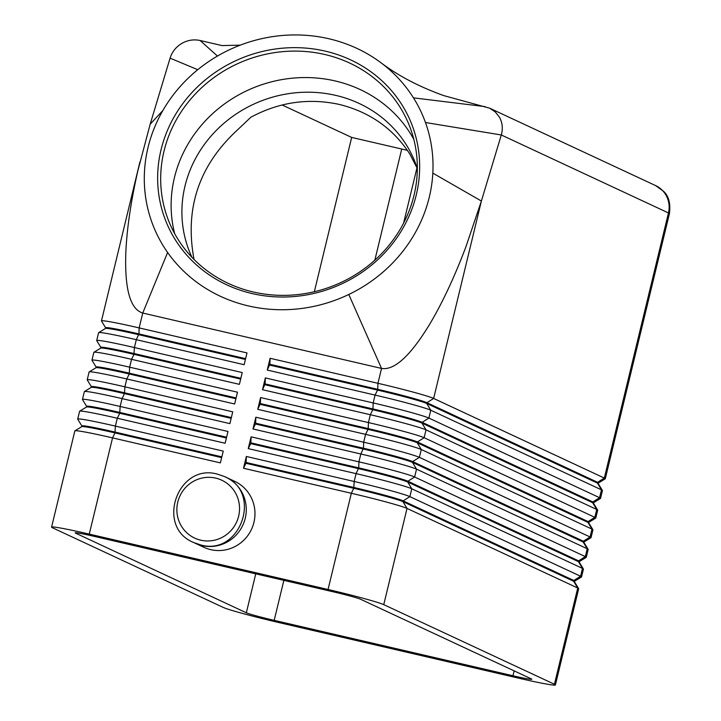 <?xml version="1.0" encoding="UTF-8"?>
<svg xmlns="http://www.w3.org/2000/svg" width="721" height="721" viewBox="0 0 721 721"><rect width="100%" height="100%" fill="white"/><g stroke="black" fill="none" stroke-linecap="round" stroke-linejoin="round"><path stroke-width="1.08" d="M417.333 168.462A121.344 113.404 -21.5 0 0 415.089 162.216A121.344 113.404 -21.5 0 0 335.725 95.379A121.344 113.404 -21.5 0 0 214.191 132.592A121.344 113.404 -21.5 0 0 189.308 251.187A121.344 113.404 -21.5 0 0 191.939 257.289M81.698 426.688L81.879 425.94A42.872 1.875 13.6 0 1 88.764 426.562A42.872 1.875 13.6 0 1 115.171 432.113L221.843 456.853M574.511 581.892L574.7 581.108L581.468 577.016A48.541 2.118 -166.4 0 0 581.532 576.944A48.541 2.118 -166.4 0 0 580.576 576.25L409.879 496.634A48.541 2.118 -166.4 0 0 389.637 490.361A48.541 2.118 -166.4 0 0 354.182 481.484L246.348 456.474L243.491 468.253L351.334 493.272A48.541 2.118 13.6 0 1 386.789 502.149A48.541 2.118 13.6 0 1 407.032 508.413L577.719 588.03L554.44 684.256A48.541 2.118 13.6 0 1 555.404 684.95A48.541 2.118 13.6 0 1 547.609 684.247A48.541 2.118 13.6 0 1 517.705 677.956L278.928 622.574A48.541 2.118 13.6 0 1 243.473 613.697A48.541 2.118 13.6 0 1 223.231 607.424L52.534 527.808A48.541 2.118 13.6 0 1 51.579 527.114L74.858 430.888A48.541 2.118 13.6 0 1 74.921 430.816A48.541 2.118 13.6 0 1 82.645 431.6A48.541 2.118 13.6 0 1 112.548 437.881L220.383 462.891L223.24 451.112L115.396 426.102A48.541 2.118 -166.4 0 0 85.493 419.811A48.541 2.118 -166.4 0 0 77.706 419.108A48.541 2.118 -166.4 0 0 77.733 419.207L81.87 425.976M51.579 527.114A48.541 2.118 13.6 0 1 59.365 527.826A48.541 2.118 13.6 0 1 89.269 534.108L112.548 437.881L114.981 432.897A42.872 1.875 -166.4 0 0 88.575 427.346A42.872 1.875 -166.4 0 0 81.752 426.652L74.921 430.816M77.706 419.108L79.607 411.249A48.541 2.118 13.6 0 1 79.671 411.177A48.541 2.118 13.6 0 1 87.394 411.961A48.541 2.118 13.6 0 1 117.298 418.243L225.132 443.253L227.989 431.473L120.146 406.464A48.541 2.118 -166.4 0 0 90.251 400.173A48.541 2.118 -166.4 0 0 82.455 399.47L84.357 391.611A48.541 2.118 13.6 0 1 84.42 391.539A48.541 2.118 13.6 0 1 92.144 392.323A48.541 2.118 13.6 0 1 122.047 398.605L229.891 423.624L232.739 411.835L124.904 386.826A48.541 2.118 -166.4 0 0 95.001 380.535A48.541 2.118 -166.4 0 0 87.205 379.832L89.107 371.973A48.541 2.118 13.6 0 1 89.179 371.901A48.541 2.118 13.6 0 1 96.902 372.685A48.541 2.118 13.6 0 1 126.797 378.967L234.64 403.985L237.488 392.197L129.654 367.187A48.541 2.118 -166.4 0 0 99.75 360.897A48.541 2.118 -166.4 0 0 91.955 360.194L93.856 352.335A48.541 2.118 13.6 0 1 93.928 352.263A48.541 2.118 13.6 0 1 101.652 353.047A48.541 2.118 13.6 0 1 131.555 359.328L239.39 384.347L242.238 372.559L134.403 347.549A48.541 2.118 -166.4 0 0 104.5 341.258A48.541 2.118 -166.4 0 0 96.713 340.555L98.606 332.696A48.541 2.118 13.6 0 1 98.678 332.624A48.541 2.118 13.6 0 1 106.402 333.408A48.541 2.118 13.6 0 1 136.305 339.69L244.14 364.709L246.988 352.92L139.153 327.911L142.749 313.04C130.312 309.3 124.661 289.391 125.787 253.287C126.788 229.413 130.798 201.943 137.819 170.877L150.175 124.201L162.865 110.511A145.615 136.089 -21.5 0 0 167.614 252.467A145.615 136.089 -21.5 0 0 348.775 294.483A145.615 136.089 -21.5 0 0 432.825 173.13A145.615 136.089 -21.5 0 0 425.471 122.525A145.615 136.089 -21.5 0 0 413.457 97.849A145.615 136.089 -21.5 0 0 380.282 62.24A145.615 136.089 -21.5 0 0 240.814 44.936A145.615 136.089 -21.5 0 0 217.472 56.049A145.615 136.089 -21.5 0 0 197.752 69.703A145.615 136.089 -21.5 0 0 162.865 110.511M105.455 328.497L105.636 327.749A42.872 1.875 13.6 0 1 112.512 328.37A42.872 1.875 13.6 0 1 138.928 333.922L139.153 327.911A48.541 2.118 -166.4 0 0 109.25 321.62A48.541 2.118 -166.4 0 0 101.463 320.917A48.541 2.118 -166.4 0 0 101.481 321.016L105.627 327.785M86.448 407.05L86.628 406.302A42.872 1.875 13.6 0 1 93.514 406.923A42.872 1.875 13.6 0 1 119.929 412.475L226.601 437.214M226.403 438.007L119.74 413.259A42.872 1.875 -166.4 0 0 93.324 407.707A42.872 1.875 -166.4 0 0 86.502 407.014L79.671 411.177M87.205 379.832A48.541 2.118 -166.4 0 0 87.232 379.931L91.369 386.699A42.872 1.875 13.6 0 1 98.263 387.285A42.872 1.875 13.6 0 1 124.679 392.837L231.351 417.585M82.455 399.47A48.541 2.118 -166.4 0 0 82.482 399.569L86.619 406.338M231.162 418.369L124.49 393.621A42.872 1.875 -166.4 0 0 98.074 388.069A42.872 1.875 -166.4 0 0 91.252 387.375L84.42 391.539M95.956 367.773L96.136 367.025A42.872 1.875 13.6 0 1 103.013 367.647A42.872 1.875 13.6 0 1 129.429 373.199L236.1 397.947M235.911 398.731L129.239 373.983A42.872 1.875 -166.4 0 0 102.824 368.431A42.872 1.875 -166.4 0 0 96.001 367.737L89.179 371.901M100.706 348.135L100.886 347.387A42.872 1.875 13.6 0 1 107.762 348.009A42.872 1.875 13.6 0 1 134.178 353.56L240.85 378.309M91.955 360.194A48.541 2.118 -166.4 0 0 91.982 360.293L96.118 367.061M240.661 379.093L133.989 354.344A42.872 1.875 -166.4 0 0 107.573 348.793A42.872 1.875 -166.4 0 0 100.751 348.099L93.928 352.263M96.713 340.555A48.541 2.118 -166.4 0 0 96.731 340.654L100.877 347.423M245.41 359.455L138.738 334.706A42.872 1.875 -166.4 0 0 112.323 329.155A42.872 1.875 -166.4 0 0 105.5 328.461L98.678 332.624M574.7 581.108A42.872 1.875 -166.4 0 0 573.853 580.495L403.156 500.879A42.872 1.875 -166.4 0 0 385.275 495.345A42.872 1.875 -166.4 0 0 353.957 487.504L246.122 462.485L246.348 456.474M243.491 468.253L245.933 463.27L353.768 488.288L351.334 493.272L328.055 589.499A48.541 2.118 13.6 0 1 363.51 598.376A48.541 2.118 13.6 0 1 383.752 604.64L407.032 508.413L402.967 501.663L573.664 581.279A42.872 1.875 13.6 0 1 574.484 581.802L578.657 588.624A48.541 2.118 13.6 0 1 578.684 588.724L555.404 684.95M579.26 562.254L579.45 561.47A42.872 1.875 -166.4 0 0 578.602 560.857L578.413 561.641L582.469 568.391A48.541 2.118 13.6 0 1 583.406 568.986L579.242 562.164A42.872 1.875 13.6 0 0 578.413 561.641L407.716 482.025A42.872 1.875 13.6 0 0 389.836 476.491A42.872 1.875 13.6 0 0 358.517 468.65L250.683 443.631L248.24 448.615L356.084 473.634A48.541 2.118 13.6 0 1 391.539 482.511A48.541 2.118 13.6 0 1 411.781 488.775L582.469 568.391L580.576 576.25L573.853 580.495L573.664 581.279L577.719 588.03A48.541 2.118 13.6 0 1 578.657 588.624M579.441 561.506L586.218 557.378A48.541 2.118 -166.4 0 0 586.281 557.306A48.541 2.118 -166.4 0 0 585.326 556.612L414.629 476.996A48.541 2.118 -166.4 0 0 394.387 470.723A48.541 2.118 -166.4 0 0 358.932 461.846L358.707 467.866L356.084 473.634L354.182 481.484L353.768 488.288A42.872 1.875 13.6 0 1 385.086 496.129A42.872 1.875 13.6 0 1 402.967 501.663L403.156 500.879L409.879 496.634L411.781 488.775L407.716 482.025L407.906 481.24A42.872 1.875 -166.4 0 0 390.025 475.707A42.872 1.875 -166.4 0 0 358.707 467.866L250.872 442.847L251.097 436.836L248.24 448.615M593.509 503.339L593.698 502.555A42.872 1.875 -166.4 0 0 592.851 501.942L422.164 422.326L428.887 418.081A48.541 2.118 -166.4 0 0 408.645 411.808A48.541 2.118 -166.4 0 0 373.181 402.931L265.346 377.921L265.121 383.933L372.964 408.951L373.181 402.931L375.082 395.081A48.541 2.118 13.6 0 1 410.546 403.958A48.541 2.118 13.6 0 1 430.779 410.222L601.476 489.838A48.541 2.118 13.6 0 1 602.414 490.433A48.541 2.118 13.6 0 1 602.441 490.532L600.539 498.391A48.541 2.118 -166.4 0 0 599.575 497.697L428.887 418.081L430.779 410.222L426.724 403.472L597.412 483.088A42.872 1.875 13.6 0 1 598.241 483.611L602.414 490.433M598.439 482.962L605.216 478.834A48.541 2.118 -166.4 0 0 605.289 478.753A48.541 2.118 -166.4 0 0 604.324 478.059L433.636 398.443A48.541 2.118 -166.4 0 0 413.394 392.17A48.541 2.118 -166.4 0 0 377.939 383.302L270.096 358.283L269.87 364.294L377.714 389.313L377.939 383.302L381.535 368.422L348.775 294.483M598.259 483.701L598.457 482.917A42.872 1.875 -166.4 0 0 597.601 482.304L426.913 402.688L433.636 398.443L481.394 201.033L465.856 246.97C454.473 277.017 442.496 302.64 429.923 323.837C410.582 355.714 394.45 370.576 381.535 368.422L142.749 313.04L167.614 252.467M588.76 522.977L588.949 522.193A42.872 1.875 -166.4 0 0 588.102 521.58L417.414 441.964L424.128 437.719A48.541 2.118 -166.4 0 0 403.895 431.446A48.541 2.118 -166.4 0 0 368.431 422.569L260.596 397.559L260.371 403.571L368.206 428.589L368.431 422.569L370.333 414.719A48.541 2.118 13.6 0 1 405.788 423.597A48.541 2.118 13.6 0 1 426.03 429.86L596.727 509.477A48.541 2.118 13.6 0 1 597.664 510.071A48.541 2.118 13.6 0 1 597.682 510.171L595.789 518.029A48.541 2.118 -166.4 0 0 594.825 517.336L424.128 437.719L426.03 429.86L421.974 423.11L592.662 502.726A42.872 1.875 13.6 0 1 593.491 503.249L597.664 510.071M584.01 542.616L584.199 541.832A42.872 1.875 -166.4 0 0 583.352 541.219L412.655 461.602L419.379 457.357A48.541 2.118 -166.4 0 0 399.137 451.085A48.541 2.118 -166.4 0 0 363.681 442.207L255.847 417.198L255.622 423.209L363.456 448.228L363.681 442.207L365.583 434.357A48.541 2.118 13.6 0 1 401.038 443.235A48.541 2.118 13.6 0 1 421.28 449.498L591.977 529.115A48.541 2.118 13.6 0 1 592.914 529.71A48.541 2.118 13.6 0 1 592.932 529.809L591.031 537.668A48.541 2.118 -166.4 0 0 590.075 536.974L419.379 457.357L421.28 449.498L417.225 442.748L587.912 522.365A42.872 1.875 13.6 0 1 588.742 522.887L592.914 529.71M588.156 549.348L583.992 542.525A42.872 1.875 13.6 0 0 583.163 542.003L412.466 462.386A42.872 1.875 13.6 0 0 394.585 456.853A42.872 1.875 13.6 0 0 363.267 449.012L255.432 423.993L252.999 428.977L360.833 453.996A48.541 2.118 13.6 0 1 396.289 462.873A48.541 2.118 13.6 0 1 416.531 469.137L587.227 548.753A48.541 2.118 13.6 0 1 588.156 549.348A48.541 2.118 13.6 0 1 588.183 549.447L586.281 557.306M593.689 502.6L600.467 498.472A48.541 2.118 -166.4 0 0 600.539 498.391M588.94 522.229L595.717 518.102A48.541 2.118 -166.4 0 0 595.789 518.029M584.19 541.868L590.968 537.74A48.541 2.118 -166.4 0 0 591.031 537.668M583.406 568.986A48.541 2.118 13.6 0 1 583.433 569.085L581.532 576.944M380.282 62.24C397.866 75.615 419.045 86.745 443.83 95.623L489.64 108.177L495.246 111.917L499.419 117.135C502.465 122.696 503.087 128.635 501.293 134.971L668.466 212.947L604.324 478.059L597.601 482.304L597.412 483.088L601.476 489.838L599.575 497.697L592.851 501.942L592.662 502.726L596.727 509.477L594.825 517.336L588.102 521.58L587.912 522.365L591.977 529.115L590.075 536.974L583.352 541.219L583.163 542.003L587.227 548.753L585.326 556.612L578.602 560.857L407.906 481.24L414.629 476.996L416.531 469.137L412.466 462.386L412.655 461.602A42.872 1.875 -166.4 0 0 394.784 456.069A42.872 1.875 -166.4 0 0 363.456 448.228L360.833 453.996L358.932 461.846L251.097 436.836M417.414 441.964A42.872 1.875 -166.4 0 0 399.533 436.43A42.872 1.875 -166.4 0 0 368.206 428.589L368.016 429.374A42.872 1.875 13.6 0 1 399.344 437.214A42.872 1.875 13.6 0 1 417.225 442.748L417.414 441.964M422.164 422.326A42.872 1.875 -166.4 0 0 404.283 416.792A42.872 1.875 -166.4 0 0 372.964 408.951L372.775 409.735A42.872 1.875 13.6 0 1 404.093 417.576A42.872 1.875 13.6 0 1 421.974 423.11L422.164 422.326M426.913 402.688A42.872 1.875 -166.4 0 0 409.032 397.154A42.872 1.875 -166.4 0 0 377.714 389.313L377.525 390.097A42.872 1.875 13.6 0 1 408.843 397.938A42.872 1.875 13.6 0 1 426.724 403.472L426.913 402.688M417.333 168.57L409.861 154.096C393.215 128.518 369.693 111.962 339.294 104.437C308.642 97.795 279.171 102.058 250.881 117.217L235.235 132.042C198.401 167.065 184.666 209.541 194.048 259.47M197.752 69.703L170.075 58.14C172.076 51.858 175.969 46.955 181.737 43.449C187.613 40.115 193.742 39.132 200.105 40.502L222.023 45.585L240.264 45.144M252.143 293.564A132.141 123.489 158.5 0 1 162.838 143.155A132.141 123.489 158.5 0 1 325.171 51.11A132.141 123.489 158.5 0 1 414.476 201.519A132.141 123.489 158.5 0 1 252.143 293.564M324.774 54.49A129.429 120.966 -21.5 0 0 195.13 94.181A129.429 120.966 -21.5 0 0 168.588 220.689A129.429 120.966 -21.5 0 0 253.251 291.978A129.429 120.966 -21.5 0 0 382.887 252.287A129.429 120.966 -21.5 0 0 409.429 125.778A129.429 120.966 -21.5 0 0 324.774 54.49M413.809 139.333A129.429 120.966 -21.5 0 0 335.202 80.95A129.429 120.966 -21.5 0 0 174.644 233.586M203.89 547.293A36.401 35.545 -65 0 0 253.936 522.346A36.401 35.545 -65 0 0 234.658 481.313L225.97 477.257M194.445 542.877A36.401 35.545 -65 0 0 195.193 543.237A36.401 35.545 -65 0 0 245.239 518.291A36.401 35.545 -65 0 0 225.961 477.257A36.401 35.545 -65 0 0 225.213 476.914M200.105 40.502L217.472 56.049M170.075 58.14L150.175 124.201M425.471 122.525L501.293 134.971L481.394 201.033L432.825 173.13M94.009 536.316L332.796 591.707A24.271 1.054 13.6 0 1 360.644 599.277L531.332 678.894A24.271 1.054 13.6 0 1 531.81 679.245A24.271 1.054 13.6 0 1 512.964 675.748L274.187 620.357A24.271 1.054 13.6 0 1 246.339 612.787L75.642 533.17A24.271 1.054 13.6 0 1 75.164 532.828A24.271 1.054 13.6 0 1 94.009 536.316M407.437 150.41A16.177 0.703 -166.4 0 0 401.732 149.031L351.668 137.423L282.082 104.969M351.668 137.423L314.338 291.726M269.681 365.087L377.525 390.097L375.082 395.081L267.248 370.062L269.87 364.294M264.931 384.717L372.775 409.735L370.333 414.719L262.498 389.7L265.121 383.933M260.182 404.355L368.016 429.374L365.583 434.357L257.748 409.339L260.371 403.571M270.096 358.283L267.248 370.062M265.346 377.921L262.498 389.7M260.596 397.559L257.748 409.339M255.432 423.993L255.622 423.209M255.847 417.198L252.999 428.977M250.683 443.631L250.872 442.847M328.055 589.499L89.269 534.108M554.44 684.256L383.752 604.64M245.933 463.27L246.122 462.485M221.653 457.646L114.981 432.897L115.396 426.102L117.298 418.243L119.74 413.259L120.146 406.464L122.047 398.605L124.49 393.621L124.904 386.826L126.797 378.967L129.239 373.983L129.654 367.187L131.555 359.328L133.989 354.344L134.403 347.549L136.305 339.69L138.928 333.922L245.6 358.67M215.714 478.113A31.949 31.201 115 0 1 238.633 516.2A31.949 31.201 115 0 1 200.699 540.173A31.949 31.201 115 0 1 177.781 502.086A31.949 31.201 115 0 1 215.714 478.113M489.64 108.177L655.614 185.594A24.271 23.694 115 0 1 665.726 194.715A24.271 23.694 115 0 1 668.466 212.947A48.541 2.118 13.6 0 1 669.421 213.641L605.289 478.753M403.598 223.131L416.981 167.804M485.107 106.618L413.457 97.849M401.732 149.031L374.848 260.155M246.339 612.787L255.757 573.835M274.187 620.357L283.867 580.36M512.964 675.748L514.145 670.881M224.465 476.554L217.589 474.184C177.717 462.594 155.078 527.024 193.688 542.534L200.564 544.905C240.435 556.504 263.075 492.073 224.465 476.554M139.883 162.081L101.463 320.917M195.193 543.237L203.881 547.293M655.614 185.594L663.554 191.299C668.755 196.067 670.71 203.511 669.421 213.641M91.378 386.663L91.197 387.411"/></g></svg>
